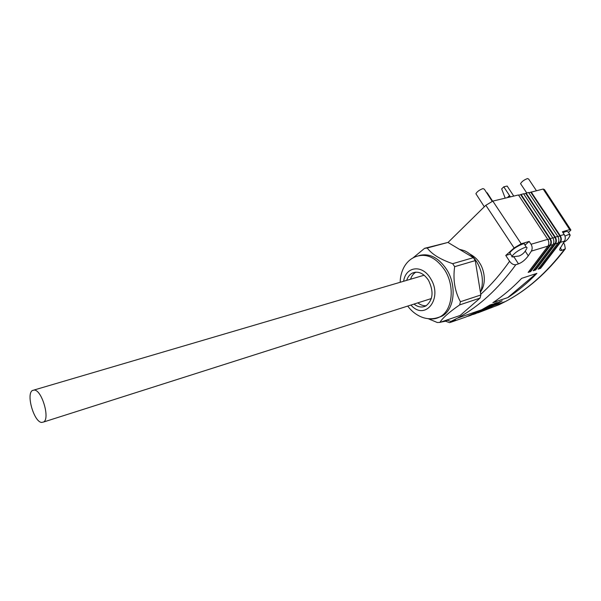 <?xml version="1.0" encoding="UTF-8"?>
<svg xmlns="http://www.w3.org/2000/svg" width="601" height="601" viewBox="0 0 601 601"><rect width="100%" height="100%" fill="white"/><g stroke="black" fill="none" stroke-linecap="round" stroke-linejoin="round"><path stroke-width="0.9" d="M526.942 248.16C527.28 247.229 526.566 247.003 524.816 247.492C518.866 249.911 514.584 252.841 511.969 256.296L511.887 256.845L514.028 256.995L518.468 263.877C522.036 262.517 525.312 259.835 528.279 255.846L531.344 251.128C532.524 248.949 532.426 246.658 531.036 244.269L529.188 241.437L521.195 243.766L514.095 247.965L485.833 205.279L448.008 242.473M523.704 193.943L525.77 193.447L554.903 237.433C556.135 239.529 556.21 241.542 555.136 243.458L535.356 269.518L535.649 269.969L533.162 270.773L553.025 244.577L550.516 245.336L530.668 271.577L528.159 272.388L547.999 246.094C549.186 243.946 549.096 241.7 547.721 239.348L518.453 194.964L492.82 201.11L485.833 205.279M525.77 193.447L526.108 193.124L555.256 237.125C556.624 239.453 556.714 241.692 555.519 243.826L535.649 269.969M535.356 269.518L533.838 270.007M528.767 192.726L530.803 192.237L559.854 235.975L557.856 236.561M510.512 254.028L505.764 255.448L509.58 261.247C511.541 263.892 513.63 265.041 515.846 264.695C498.334 288.901 478.862 306.713 457.421 318.147L450.885 321.422L446.746 320.07M530.668 271.577L530.375 271.119L528.835 271.614M530.375 271.119L550.133 244.968C551.207 243.037 551.125 241.024 549.892 238.913L547.834 239.521M428.273 318.703L437.295 322.512L439.857 322.436L460.148 315.457L480.034 298.111L480.86 294.978L475.271 260.601L473.348 257.664L447.94 242.428L424.607 248.318L413.03 257.889M439.857 322.436C442.576 317.997 449.18 312.152 459.66 304.902L480.034 298.111M563.407 242.699L564.542 244.449L565.346 248.776L561.943 250.347C560.417 250.797 559.674 250.444 559.704 249.302L564.452 241.129L560.47 242.331L540.569 268.377L538.113 269.165L557.998 243.074C559.193 240.941 559.11 238.717 557.743 236.396L528.632 192.523L526.108 193.124M518.588 195.175L520.676 194.671L549.892 238.913M564.316 249.61C546.437 273.019 526.739 290.358 505.238 301.627L498.935 304.782L478.208 312.738L494.007 305.511L502.196 300.816L489.116 307.201L497.297 302.498L494.833 303.347L486.66 308.05L484.181 308.906L492.362 304.196L489.868 305.053L481.702 309.763L457.391 318.162M499.333 304.594L498.935 304.782M520.676 194.671L523.569 193.74L552.762 237.861L550.246 238.605L521.014 194.348M530.803 192.237L543.161 189.037L544.438 189.563L570.574 229.499M498.131 302.641L499.904 301.604M553.025 244.577C554.22 242.436 554.13 240.197 552.762 237.861M477.487 312.911L478.208 312.738M475.601 313.639L491.565 306.352M518.468 263.877L515.846 264.695M445.454 321.167L449.586 322.677L455.618 320.1L451.096 321.362M449.586 322.677L465.933 316.997L481.702 309.763M467.683 316.314L484.181 308.906M470.703 315.345L486.66 308.05M472.611 314.601L489.116 307.201M507.988 297.525L492.858 302.701C502.872 296.045 512.473 287.924 521.676 278.346L536.881 273.372C527.655 282.853 518.024 290.907 507.988 297.525L493.166 302.498M540.569 268.377L540.276 267.926L538.797 268.407M531.141 191.922L560.215 235.667C561.582 237.981 561.665 240.205 560.47 242.331M540.276 267.926L560.087 241.97C561.161 240.054 561.086 238.056 559.854 235.975M536.22 273.59L507.935 297.442M487.742 306.345L490.07 304.985M492.963 304.482L495.014 303.287M550.516 245.336C551.71 243.187 551.62 240.948 550.246 238.605M564.452 241.129C565.646 239.01 565.564 236.794 564.204 234.488L562.393 231.768L569.718 229.635L543.161 189.037M480.747 291.62C487.524 281.381 483.174 267.768 479.493 262.78C477.555 259.399 474.324 256.469 469.817 253.99M480.439 292.432L481.07 290.666C483.745 280.93 482.287 271.306 476.691 261.788C473.295 256.507 469.178 252.803 464.333 250.67L459.337 249.272M436.792 318.034L441.758 316.261C454.394 310.071 457.181 285.678 446.626 269.428C438.437 257.476 429.219 252.863 418.987 255.583M459.66 304.902L460.419 301.732C454.762 291.26 452.838 279.578 454.664 266.671L452.681 263.681L473.348 257.664M413.969 304.091C418.048 307.194 422.007 307.81 425.839 305.947C433.066 300.2 433.96 291.658 428.528 280.314C423.622 273.177 418.228 270.766 412.339 273.094C409.679 274.492 407.794 276.918 406.674 280.374M417.83 302.859C420.557 304.985 423.352 305.939 426.214 305.736M415.892 272.155C413.398 273.59 411.625 275.949 410.566 279.225M460.419 301.732L480.86 294.978M452.681 263.681C440.24 259.399 431.766 254.17 427.251 248.003L447.94 242.428M454.664 266.671L475.271 260.601M427.251 248.003L424.607 248.318M569.718 229.635L570.905 230.003L568.516 232.489M505.764 255.448L514.095 247.965M569.756 234.352L568.095 231.858L566.262 231.302L563.002 232.685M524.996 245.17L529.188 241.437M526.341 247.236L524.718 244.742C525.049 243.803 524.335 243.57 522.585 244.051C516.627 246.455 512.352 249.385 509.761 252.863L510.369 253.817M492.189 201.297L484.346 189.21L482.986 188.594C479.56 189.818 477.194 191.531 475.894 193.732L476.338 194.423M536.392 190.66L528.67 179.083L527.505 178.572C524.162 179.812 521.841 181.502 520.556 183.643L520.939 184.206M570.266 235.111L568.448 234.57L564.97 236.073M486.727 192.876L487.171 192.771L492.617 201.162M513.765 196.091L507.161 186.047L503.773 186.821L510.392 196.895M505.186 198.142L501.67 188.887L503.773 186.821M507.297 197.639L508.994 196.001L509.22 197.181M509.693 197.068L508.994 196.001M34.31 390.041C41.86 390.079 50.183 418.439 43.693 421.985L41.559 422.45C33.911 421.797 25.956 394.068 32.394 390.5L34.31 390.041M547.999 246.094L531.344 251.128M547.721 239.348L531.036 244.269M480.747 294.287C491.077 285.009 500.693 273.996 509.58 261.247M550.133 244.968L548.315 245.516M557.743 236.396L555.256 237.125M555.136 243.458L553.348 243.998M554.903 237.433L552.867 238.034M557.998 243.074L555.519 243.826M470.883 315.285L468.412 316.141M475.782 313.579L473.333 314.428M560.087 241.97L558.321 242.504M564.204 234.488L560.215 235.667M429.122 318.778C432.953 319.319 436.536 318.688 439.857 316.9C452.485 310.717 455.257 286.279 444.695 269.999C435.702 257.108 425.846 252.736 415.133 256.905C403.369 261.766 400.093 275.168 400.213 282.275M410.941 305.053C425.238 321.512 443.373 298.149 430.504 278.428C422.285 264.147 405.562 266.408 403.632 281.268M521.195 243.766L492.82 201.11M453.252 320.611L453.537 321.077M560.192 247.71L561.943 250.347M525.236 251.15L528.279 255.846M450.885 321.422L457.421 318.147M565.06 249.167C547.105 272.711 527.152 290.2 505.201 301.649M505.238 301.627L494.007 305.511M429.79 318.861L430.714 319.852M441.758 316.261L439.857 316.9C430.421 320.603 423.202 317.952 419.528 316.126C414.9 313.812 410.964 310.462 407.733 306.074M511.887 256.845L519.091 256.011C522.494 254.606 524.966 252.24 526.491 248.912M440.593 322.181L445.273 321.242L447.061 320.325M509.761 252.863L511.969 256.296M520.556 183.643L526.746 192.974M475.894 193.732L484.316 206.782M415.494 272.185L412.339 273.094M563.633 242.361C566.51 240.881 568.599 238.68 569.891 235.757M431.353 298.554L43.693 421.985M424.178 275.22L34.039 390.019"/></g></svg>
